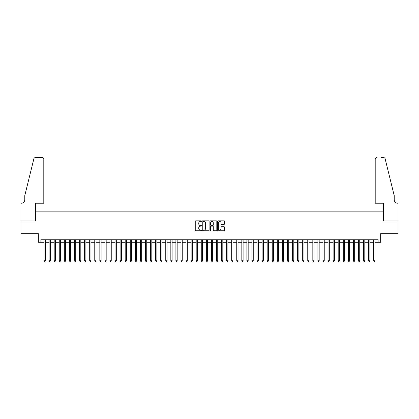 <?xml version="1.0" encoding="UTF-8"?>
<svg xmlns="http://www.w3.org/2000/svg" width="419" height="419" viewBox="0 0 419 419"><rect width="100%" height="100%" fill="white"/><g stroke="black" fill="none" stroke-linecap="round" stroke-linejoin="round"><path stroke-width="0.63" d="M201.387 221.174A0.351 0.351 0 0 0 201.036 220.829L195.746 220.829A0.498 0.498 0 0 0 195.249 221.326L195.249 230.282A0.498 0.498 0 0 0 195.746 230.78L201.036 230.78A0.351 0.351 0 0 0 201.387 230.434A0.351 0.351 0 0 0 201.036 230.083L200.355 230.083A1.592 1.592 0 0 1 198.758 228.491L198.758 227.747A1.592 1.592 0 0 1 200.355 226.15L201.036 226.15A0.351 0.351 0 0 0 201.387 225.804A0.351 0.351 0 0 0 201.036 225.453L200.355 225.453A1.592 1.592 0 0 1 198.758 223.861L198.758 223.118A1.592 1.592 0 0 1 200.355 221.525L201.036 221.525A0.351 0.351 0 0 0 201.387 221.174M224.05 224.338A0.498 0.498 0 0 0 224.547 223.84L224.547 221.326A0.498 0.498 0 0 0 224.05 220.829L218.173 220.829A0.498 0.498 0 0 0 217.676 221.326L217.676 230.282A0.498 0.498 0 0 0 218.173 230.78L224.05 230.78A0.498 0.498 0 0 0 224.547 230.282L224.547 227.25A0.498 0.498 0 0 0 224.05 226.752L221.536 226.752A0.498 0.498 0 0 0 221.038 227.25L221.038 228.753A1.33 1.33 0 0 1 219.703 230.083A1.33 1.33 0 0 1 218.372 228.753L218.372 222.856A1.33 1.33 0 0 1 219.703 221.525A1.33 1.33 0 0 1 221.038 222.856L221.038 223.84A0.498 0.498 0 0 0 221.536 224.338L224.05 224.338M40.879 242.287L40.879 239.752L378.121 239.752L378.121 242.287L380.656 242.287L380.656 233.666L398.024 233.666L398.024 220.986L383.443 220.986L383.443 211.857L35.557 211.857L35.557 220.986L20.976 220.986L20.976 233.666L38.344 233.666L38.344 242.287L44.047 242.287M209.065 221.326A0.498 0.498 0 0 0 208.568 220.829L202.691 220.829A0.498 0.498 0 0 0 202.194 221.326L202.194 230.282A0.498 0.498 0 0 0 202.691 230.78L208.568 230.78A0.498 0.498 0 0 0 209.065 230.282L209.065 221.326M210.432 220.829L216.309 220.829A0.498 0.498 0 0 1 216.806 221.326L216.806 230.282A0.498 0.498 0 0 1 216.309 230.78L213.795 230.78A0.498 0.498 0 0 1 213.297 230.282L213.297 226.653A0.498 0.498 0 0 0 212.8 226.15L211.129 226.15A0.498 0.498 0 0 0 210.631 226.653L210.631 230.434A0.351 0.351 0 0 1 210.286 230.78A0.351 0.351 0 0 1 209.935 230.434L209.935 221.326A0.498 0.498 0 0 1 210.432 220.829M45.32 242.287L49.123 242.287M50.39 242.287L54.192 242.287M55.46 242.287L59.262 242.287M60.53 242.287L64.332 242.287M65.605 242.287L69.407 242.287M70.675 242.287L74.477 242.287M75.745 242.287L79.547 242.287M80.815 242.287L84.622 242.287M85.89 242.287L89.692 242.287M90.96 242.287L94.762 242.287M96.03 242.287L99.832 242.287M101.099 242.287L104.907 242.287M106.175 242.287L109.977 242.287M111.245 242.287L115.047 242.287M116.314 242.287L120.117 242.287M121.384 242.287L125.192 242.287M126.459 242.287L130.262 242.287M131.529 242.287L135.332 242.287M136.599 242.287L140.402 242.287M141.669 242.287L145.477 242.287M146.744 242.287L150.547 242.287M151.814 242.287L155.617 242.287M156.884 242.287L160.687 242.287M161.959 242.287L165.762 242.287M167.029 242.287L170.832 242.287M172.099 242.287L175.901 242.287M177.169 242.287L180.977 242.287M182.244 242.287L186.046 242.287M187.314 242.287L191.116 242.287M192.384 242.287L196.186 242.287M197.454 242.287L201.261 242.287M202.529 242.287L206.331 242.287M207.599 242.287L211.401 242.287M212.669 242.287L216.471 242.287M217.739 242.287L221.546 242.287M222.814 242.287L226.616 242.287M227.884 242.287L231.686 242.287M232.954 242.287L236.756 242.287M238.023 242.287L241.831 242.287M243.099 242.287L246.901 242.287M248.168 242.287L251.971 242.287M253.238 242.287L257.041 242.287M258.314 242.287L262.116 242.287M263.383 242.287L267.186 242.287M268.453 242.287L272.256 242.287M273.523 242.287L277.331 242.287M278.598 242.287L282.401 242.287M283.668 242.287L287.471 242.287M288.738 242.287L292.541 242.287M293.808 242.287L297.616 242.287M298.883 242.287L302.686 242.287M303.953 242.287L307.756 242.287M309.023 242.287L312.825 242.287M314.093 242.287L317.901 242.287M319.168 242.287L322.97 242.287M324.238 242.287L328.04 242.287M329.308 242.287L333.11 242.287M334.378 242.287L338.185 242.287M339.453 242.287L343.255 242.287M344.523 242.287L348.325 242.287M349.593 242.287L353.395 242.287M354.668 242.287L358.47 242.287M359.738 242.287L363.54 242.287M364.808 242.287L368.61 242.287M369.877 242.287L373.68 242.287M374.953 242.287L378.121 242.287M203.241 221.525A0.351 0.351 0 0 0 202.89 221.871L202.89 229.738A0.351 0.351 0 0 0 203.241 230.083L203.964 230.083A1.592 1.592 0 0 0 205.556 228.491L205.556 223.118A1.592 1.592 0 0 0 203.964 221.525L203.241 221.525M213.297 222.882A1.33 1.33 0 0 0 211.962 221.546A1.33 1.33 0 0 0 210.631 222.882L210.631 224.956A0.498 0.498 0 0 0 211.129 225.453L212.8 225.453A0.498 0.498 0 0 0 213.297 224.956L213.297 222.882M45.32 239.752L45.32 260.744L44.047 260.744L44.047 239.752M45.32 260.744L44.938 261.404L44.43 261.404L44.047 260.744M43.796 203.236L43.796 159.115A1.519 1.519 0 0 0 42.277 157.596L35.353 157.596A1.519 1.519 0 0 0 33.876 158.754L24.779 195.631L24.779 199.685A3.551 3.551 0 0 1 21.228 203.236L20.95 203.236L20.95 220.986L35.479 220.986L35.479 203.236L43.796 203.236L43.796 159.115C43.702 158.199 43.194 157.691 42.277 157.596L38.066 157.596M33.876 158.754C34.264 157.916 34.264 157.916 33.876 158.754C34.264 157.916 34.264 157.916 33.876 158.754M24.779 199.685A3.551 3.551 0 0 1 21.228 203.236M375.204 203.236L375.204 159.115L375.204 203.236L383.521 203.236L383.521 220.986L398.05 220.986L398.05 203.236L397.772 203.236A3.551 3.551 0 0 1 394.221 199.685A3.551 3.551 0 0 0 397.772 203.236M391.43 184.323L385.124 158.754L394.221 195.631L394.221 199.685M380.934 157.596L383.647 157.596A1.519 1.519 0 0 1 385.124 158.754C384.736 157.916 384.736 157.916 385.124 158.754C384.736 157.916 384.736 157.916 385.124 158.754M376.723 157.596A1.519 1.519 0 0 0 375.204 159.115C375.298 158.199 375.806 157.691 376.723 157.596M50.39 239.752L50.39 260.744L49.123 260.744L49.123 239.752M50.39 260.744L50.008 261.404L49.5 261.404L49.123 260.744M55.46 239.752L55.46 260.744L54.192 260.744L54.192 239.752M55.46 260.744L55.078 261.404L54.575 261.404L54.192 260.744M60.53 239.752L60.53 260.744L59.262 260.744L59.262 239.752M60.53 260.744L60.153 261.404L59.645 261.404L59.262 260.744M65.605 239.752L65.605 260.744L64.332 260.744L64.332 239.752M65.605 260.744L65.223 261.404L64.715 261.404L64.332 260.744M70.675 239.752L70.675 260.744L69.407 260.744L69.407 239.752M70.675 260.744L70.292 261.404L69.784 261.404L69.407 260.744M75.745 239.752L75.745 260.744L74.477 260.744L74.477 239.752M75.745 260.744L75.362 261.404L74.86 261.404L74.477 260.744M80.815 239.752L80.815 260.744L79.547 260.744L79.547 239.752M80.815 260.744L80.438 261.404L79.929 261.404L79.547 260.744M85.89 239.752L85.89 260.744L84.622 260.744L84.622 239.752M85.89 260.744L85.507 261.404L84.999 261.404L84.622 260.744M90.96 239.752L90.96 260.744L89.692 260.744L89.692 239.752M90.96 260.744L90.577 261.404L90.069 261.404L89.692 260.744M96.03 239.752L96.03 260.744L94.762 260.744L94.762 239.752M96.03 260.744L95.652 261.404L95.144 261.404L94.762 260.744M101.099 239.752L101.099 260.744L99.832 260.744L99.832 239.752M101.099 260.744L100.722 261.404L100.214 261.404L99.832 260.744M106.175 239.752L106.175 260.744L104.907 260.744L104.907 239.752M106.175 260.744L105.792 261.404L105.284 261.404L104.907 260.744M111.245 239.752L111.245 260.744L109.977 260.744L109.977 239.752M111.245 260.744L110.862 261.404L110.354 261.404L109.977 260.744M116.314 239.752L116.314 260.744L115.047 260.744L115.047 239.752M116.314 260.744L115.937 261.404L115.429 261.404L115.047 260.744M121.384 239.752L121.384 260.744L120.117 260.744L120.117 239.752M121.384 260.744L121.007 261.404L120.499 261.404L120.117 260.744M126.459 239.752L126.459 260.744L125.192 260.744L125.192 239.752M126.459 260.744L126.077 261.404L125.569 261.404L125.192 260.744M131.529 239.752L131.529 260.744L130.262 260.744L130.262 239.752M131.529 260.744L131.147 261.404L130.644 261.404L130.262 260.744M136.599 239.752L136.599 260.744L135.332 260.744L135.332 239.752M136.599 260.744L136.222 261.404L135.714 261.404L135.332 260.744M141.669 239.752L141.669 260.744L140.402 260.744L140.402 239.752M141.669 260.744L141.292 261.404L140.784 261.404L140.402 260.744M146.744 239.752L146.744 260.744L145.477 260.744L145.477 239.752M146.744 260.744L146.362 261.404L145.854 261.404L145.477 260.744M151.814 239.752L151.814 260.744L150.547 260.744L150.547 239.752M151.814 260.744L151.432 261.404L150.929 261.404L150.547 260.744M156.884 239.752L156.884 260.744L155.617 260.744L155.617 239.752M156.884 260.744L156.507 261.404L155.999 261.404L155.617 260.744M161.959 239.752L161.959 260.744L160.687 260.744L160.687 239.752M161.959 260.744L161.577 261.404L161.069 261.404L160.687 260.744M167.029 239.752L167.029 260.744L165.762 260.744L165.762 239.752M167.029 260.744L166.647 261.404L166.139 261.404L165.762 260.744M172.099 239.752L172.099 260.744L170.832 260.744L170.832 239.752M172.099 260.744L171.717 261.404L171.214 261.404L170.832 260.744M177.169 239.752L177.169 260.744L175.901 260.744L175.901 239.752M177.169 260.744L176.792 261.404L176.284 261.404L175.901 260.744M182.244 239.752L182.244 260.744L180.977 260.744L180.977 239.752M182.244 260.744L181.862 261.404L181.354 261.404L180.977 260.744M187.314 239.752L187.314 260.744L186.046 260.744L186.046 239.752M187.314 260.744L186.932 261.404L186.424 261.404L186.046 260.744M192.384 239.752L192.384 260.744L191.116 260.744L191.116 239.752M192.384 260.744L192.002 261.404L191.499 261.404L191.116 260.744M197.454 239.752L197.454 260.744L196.186 260.744L196.186 239.752M197.454 260.744L197.077 261.404L196.569 261.404L196.186 260.744M202.529 239.752L202.529 260.744L201.261 260.744L201.261 239.752M202.529 260.744L202.147 261.404L201.639 261.404L201.261 260.744M207.599 239.752L207.599 260.744L206.331 260.744L206.331 239.752M207.599 260.744L207.216 261.404L206.708 261.404L206.331 260.744M212.669 239.752L212.669 260.744L211.401 260.744L211.401 239.752M212.669 260.744L212.292 261.404L211.784 261.404L211.401 260.744M217.739 239.752L217.739 260.744L216.471 260.744L216.471 239.752M217.739 260.744L217.361 261.404L216.853 261.404L216.471 260.744M222.814 239.752L222.814 260.744L221.546 260.744L221.546 239.752M222.814 260.744L222.431 261.404L221.923 261.404L221.546 260.744M227.884 239.752L227.884 260.744L226.616 260.744L226.616 239.752M227.884 260.744L227.501 261.404L226.998 261.404L226.616 260.744M232.954 239.752L232.954 260.744L231.686 260.744L231.686 239.752M232.954 260.744L232.576 261.404L232.068 261.404L231.686 260.744M238.023 239.752L238.023 260.744L236.756 260.744L236.756 239.752M238.023 260.744L237.646 261.404L237.138 261.404L236.756 260.744M243.099 239.752L243.099 260.744L241.831 260.744L241.831 239.752M243.099 260.744L242.716 261.404L242.208 261.404L241.831 260.744M248.168 239.752L248.168 260.744L246.901 260.744L246.901 239.752M248.168 260.744L247.786 261.404L247.283 261.404L246.901 260.744M253.238 239.752L253.238 260.744L251.971 260.744L251.971 239.752M253.238 260.744L252.861 261.404L252.353 261.404L251.971 260.744M258.314 239.752L258.314 260.744L257.041 260.744L257.041 239.752M258.314 260.744L257.931 261.404L257.423 261.404L257.041 260.744M263.383 239.752L263.383 260.744L262.116 260.744L262.116 239.752M263.383 260.744L263.001 261.404L262.493 261.404L262.116 260.744M268.453 239.752L268.453 260.744L267.186 260.744L267.186 239.752M268.453 260.744L268.071 261.404L267.568 261.404L267.186 260.744M273.523 239.752L273.523 260.744L272.256 260.744L272.256 239.752M273.523 260.744L273.146 261.404L272.638 261.404L272.256 260.744M278.598 239.752L278.598 260.744L277.331 260.744L277.331 239.752M278.598 260.744L278.216 261.404L277.708 261.404L277.331 260.744M283.668 239.752L283.668 260.744L282.401 260.744L282.401 239.752M283.668 260.744L283.286 261.404L282.778 261.404L282.401 260.744M288.738 239.752L288.738 260.744L287.471 260.744L287.471 239.752M288.738 260.744L288.356 261.404L287.853 261.404L287.471 260.744M293.808 239.752L293.808 260.744L292.541 260.744L292.541 239.752M293.808 260.744L293.431 261.404L292.923 261.404L292.541 260.744M298.883 239.752L298.883 260.744L297.616 260.744L297.616 239.752M298.883 260.744L298.501 261.404L297.993 261.404L297.616 260.744M303.953 239.752L303.953 260.744L302.686 260.744L302.686 239.752M303.953 260.744L303.571 261.404L303.063 261.404L302.686 260.744M309.023 239.752L309.023 260.744L307.756 260.744L307.756 239.752M309.023 260.744L308.646 261.404L308.138 261.404L307.756 260.744M314.093 239.752L314.093 260.744L312.825 260.744L312.825 239.752M314.093 260.744L313.716 261.404L313.208 261.404L312.825 260.744M319.168 239.752L319.168 260.744L317.901 260.744L317.901 239.752M319.168 260.744L318.786 261.404L318.278 261.404L317.901 260.744M324.238 239.752L324.238 260.744L322.97 260.744L322.97 239.752M324.238 260.744L323.856 261.404L323.348 261.404L322.97 260.744M329.308 239.752L329.308 260.744L328.04 260.744L328.04 239.752M329.308 260.744L328.931 261.404L328.423 261.404L328.04 260.744M334.378 239.752L334.378 260.744L333.11 260.744L333.11 239.752M334.378 260.744L334.001 261.404L333.493 261.404L333.11 260.744M339.453 239.752L339.453 260.744L338.185 260.744L338.185 239.752M339.453 260.744L339.071 261.404L338.562 261.404L338.185 260.744M344.523 239.752L344.523 260.744L343.255 260.744L343.255 239.752M344.523 260.744L344.14 261.404L343.638 261.404L343.255 260.744M349.593 239.752L349.593 260.744L348.325 260.744L348.325 239.752M349.593 260.744L349.216 261.404L348.708 261.404L348.325 260.744M354.668 239.752L354.668 260.744L353.395 260.744L353.395 239.752M354.668 260.744L354.285 261.404L353.777 261.404L353.395 260.744M359.738 239.752L359.738 260.744L358.47 260.744L358.47 239.752M359.738 260.744L359.355 261.404L358.847 261.404L358.47 260.744M364.808 239.752L364.808 260.744L363.54 260.744L363.54 239.752M364.808 260.744L364.425 261.404L363.922 261.404L363.54 260.744M369.877 239.752L369.877 260.744L368.61 260.744L368.61 239.752M369.877 260.744L369.5 261.404L368.992 261.404L368.61 260.744M374.953 239.752L374.953 260.744L373.68 260.744L373.68 239.752M374.953 260.744L374.57 261.404L374.062 261.404L373.68 260.744"/></g></svg>
